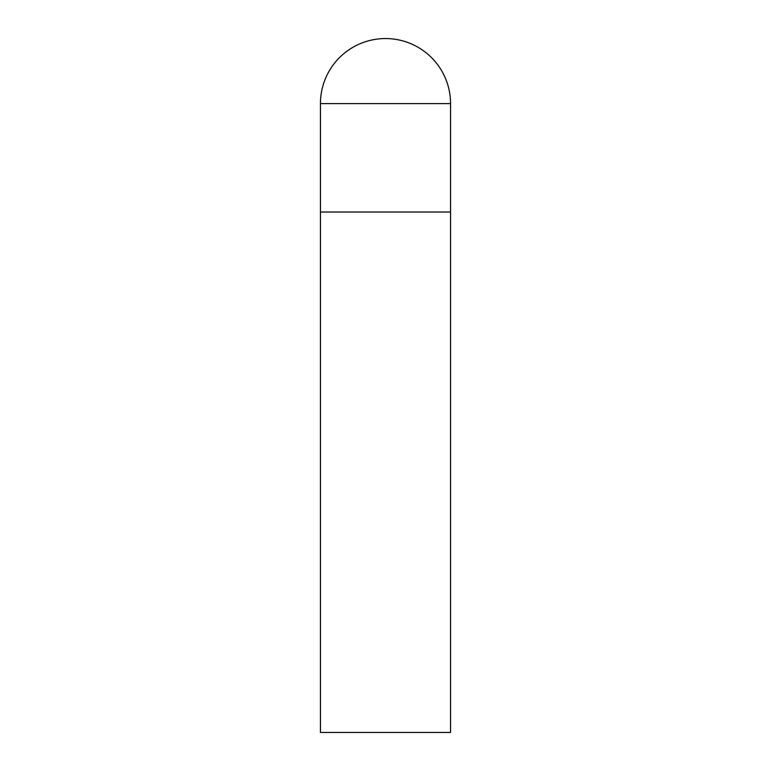 <?xml version="1.0" encoding="UTF-8"?>
<svg xmlns="http://www.w3.org/2000/svg" width="771" height="771" viewBox="0 0 771 771"><rect width="100%" height="100%" fill="white"/><g stroke="black" fill="none" stroke-linecap="round" stroke-linejoin="round"><path stroke-width="1.16" d="M320.447 103.603L320.447 732.45L450.553 732.45L450.553 212.025L320.447 212.025L450.553 212.025L450.553 103.603A65.053 65.053 0 0 0 385.5 38.55A65.053 65.053 0 0 0 320.447 103.603L450.553 103.603"/></g></svg>
